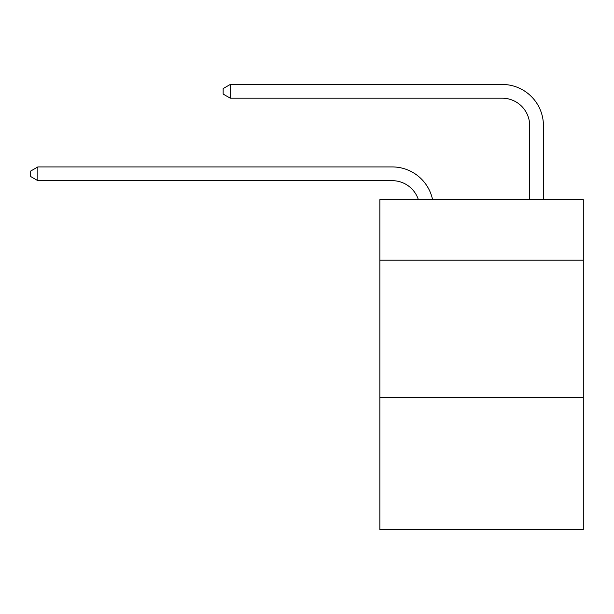 <?xml version="1.0" encoding="UTF-8"?>
<svg xmlns="http://www.w3.org/2000/svg" width="614" height="614" viewBox="0 0 614 614"><rect width="100%" height="100%" fill="white"/><g stroke="black" fill="none" stroke-linecap="round" stroke-linejoin="round"><path stroke-width="0.92" d="M583.3 260.129L583.3 199.642L379.859 199.642L379.859 260.129L583.3 260.129L583.3 529.552L379.859 529.552L379.859 260.129M583.3 397.588L379.859 397.588M418.364 199.642A27.492 27.492 -47.4 0 0 392.223 180.669A27.492 27.492 -47.4 0 1 418.364 199.642A27.492 27.492 -47.4 0 0 392.223 180.669A27.492 27.492 -47.4 0 1 418.364 199.642A27.492 27.492 -47.4 0 0 392.223 180.669A27.492 27.492 -47.4 0 1 418.364 199.642A27.492 27.492 -47.4 0 0 392.223 180.669A27.492 27.492 -47.4 0 1 418.364 199.642A27.492 27.492 -47.4 0 0 392.223 180.669A27.492 27.492 -47.4 0 1 418.364 199.642A27.492 27.492 -47.4 0 0 392.223 180.669A27.492 27.492 -47.4 0 1 418.364 199.642A27.492 27.492 -47.4 0 0 392.223 180.669A27.492 27.492 -47.4 0 1 418.364 199.642A27.492 27.492 -47.4 0 0 392.223 180.669A27.492 27.492 -47.4 0 1 418.364 199.642A27.492 27.492 -47.4 0 0 392.223 180.669L37.845 180.669L30.7 176.548L30.7 171.053L37.845 166.924L392.223 166.924A41.238 41.238 132.6 0 1 432.578 199.642M529.69 199.642L529.69 125.686A27.492 27.492 23.1 0 0 502.198 98.194L230.296 98.194L223.151 94.072L223.151 88.57L230.296 84.448L502.198 84.448A41.238 41.238 -156.9 0 1 543.436 125.686L543.436 199.642M37.845 166.924L392.223 166.924L37.845 166.924L392.223 166.924L37.845 166.924L392.223 166.924L37.845 166.924L392.223 166.924L37.845 166.924L392.223 166.924L37.845 166.924L392.223 166.924L37.845 166.924L392.223 166.924L37.845 166.924L392.223 166.924L37.845 166.924L37.845 180.669M529.69 125.686A27.492 27.492 23.1 0 0 502.198 98.194A27.492 27.492 23.1 0 1 529.69 125.686A27.492 27.492 23.1 0 0 502.198 98.194A27.492 27.492 23.1 0 1 529.69 125.686A27.492 27.492 23.1 0 0 502.198 98.194A27.492 27.492 23.1 0 1 529.69 125.686A27.492 27.492 23.1 0 0 502.198 98.194A27.492 27.492 23.1 0 1 529.69 125.686A27.492 27.492 23.1 0 0 502.198 98.194A27.492 27.492 23.1 0 1 529.69 125.686A27.492 27.492 23.1 0 0 502.198 98.194A27.492 27.492 23.1 0 1 529.69 125.686A27.492 27.492 23.1 0 0 502.198 98.194A27.492 27.492 23.1 0 1 529.69 125.686A27.492 27.492 23.1 0 0 502.198 98.194A27.492 27.492 23.1 0 1 529.69 125.686M230.296 84.448L230.296 98.194"/></g></svg>
